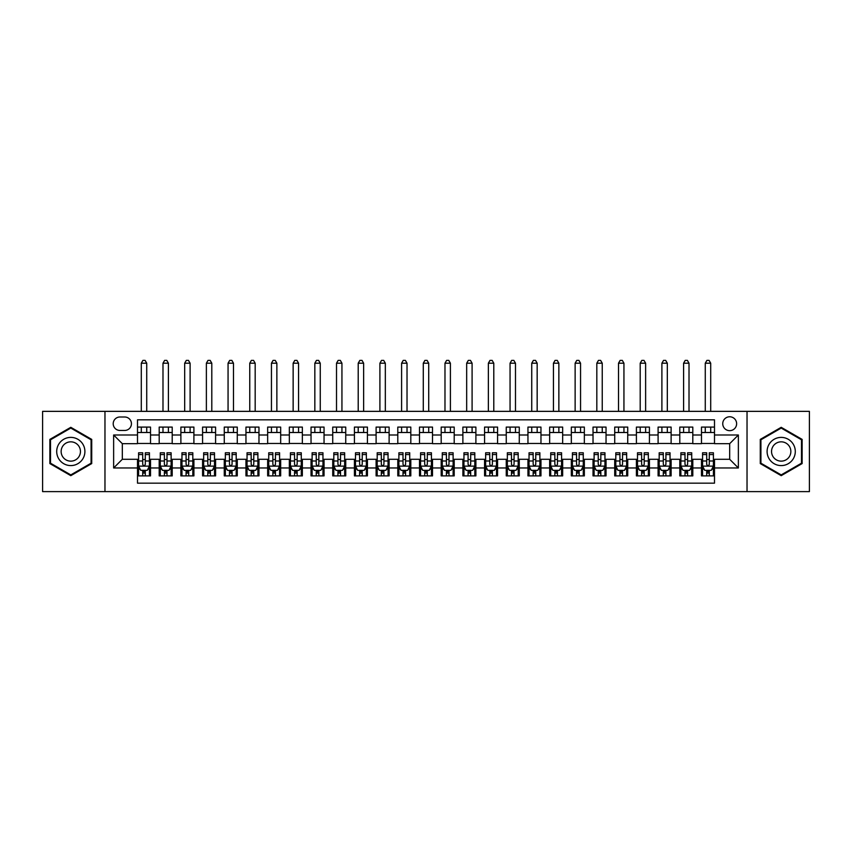 <?xml version="1.0" encoding="UTF-8"?>
<svg xmlns="http://www.w3.org/2000/svg" width="852" height="852" viewBox="0 0 852 852"><rect width="100%" height="100%" fill="white"/><g stroke="black" fill="none" stroke-linecap="round" stroke-linejoin="round"><path stroke-width="1.28" d="M729.685 416.777A6.944 6.944 0 0 0 722.741 423.721A6.944 6.944 0 0 0 729.685 430.665A6.944 6.944 0 0 0 736.629 423.721A6.944 6.944 0 0 0 729.685 416.777M747.034 491.615L809.4 491.615L809.4 411.356L747.034 411.356L747.034 491.615L104.966 491.615L104.966 411.356L42.6 411.356L42.6 491.615L104.966 491.615M714.498 427.086L701.484 427.086L701.484 434.999L692.804 434.999L692.804 443.679L701.484 443.679L701.484 434.999M692.804 434.999L692.804 427.086L679.789 427.086L679.789 434.999L671.12 434.999L671.12 443.679L679.789 443.679L679.789 434.999M671.12 434.999L671.12 427.086L658.095 427.086L658.095 434.999L649.426 434.999L649.426 443.679L658.095 443.679L658.095 434.999M649.426 434.999L649.426 427.086L636.412 427.086L636.412 434.999L627.732 434.999L627.732 443.679L636.412 443.679L636.412 434.999M627.732 434.999L627.732 427.086L614.718 427.086L614.718 434.999L606.038 434.999L606.038 443.679L614.718 443.679L614.718 434.999M606.038 434.999L606.038 427.086L593.024 427.086L593.024 434.999L584.344 434.999L584.344 443.679L593.024 443.679L593.024 434.999M584.344 434.999L584.344 427.086L571.33 427.086L571.33 434.999L562.661 434.999L562.661 443.679L571.33 443.679L571.33 434.999M562.661 434.999L562.661 427.086L549.646 427.086L549.646 434.999L540.967 434.999L540.967 443.679L549.646 443.679L549.646 434.999M540.967 434.999L540.967 427.086L527.952 427.086L527.952 434.999L519.273 434.999L519.273 443.679L527.952 443.679L527.952 434.999M519.273 434.999L519.273 427.086L506.258 427.086L506.258 434.999L497.579 434.999L497.579 443.679L506.258 443.679L506.258 434.999M497.579 434.999L497.579 427.086L484.564 427.086L484.564 434.999L475.895 434.999L475.895 443.679L484.564 443.679L484.564 434.999M475.895 434.999L475.895 427.086L462.881 427.086L462.881 434.999L454.201 434.999L454.201 443.679L462.881 443.679L462.881 434.999M454.201 434.999L454.201 427.086L441.187 427.086L441.187 434.999L432.507 434.999L432.507 443.679L441.187 443.679L441.187 434.999M432.507 434.999L432.507 427.086L419.493 427.086L419.493 434.999L410.813 434.999L410.813 443.679L419.493 443.679L419.493 434.999M410.813 434.999L410.813 427.086L397.799 427.086L397.799 434.999L389.119 434.999L389.119 443.679L397.799 443.679L397.799 434.999M389.119 434.999L389.119 427.086L376.105 427.086L376.105 434.999L367.436 434.999L367.436 443.679L376.105 443.679L376.105 434.999M367.436 434.999L367.436 427.086L354.421 427.086L354.421 434.999L345.742 434.999L345.742 443.679L354.421 443.679L354.421 434.999M345.742 434.999L345.742 427.086L332.727 427.086L332.727 434.999L324.048 434.999L324.048 443.679L332.727 443.679L332.727 434.999M324.048 434.999L324.048 427.086L311.033 427.086L311.033 434.999L302.353 434.999L302.353 443.679L311.033 443.679L311.033 434.999M302.353 434.999L302.353 427.086L289.339 427.086L289.339 434.999L280.67 434.999L280.67 443.679L289.339 443.679L289.339 434.999M280.67 434.999L280.67 427.086L267.656 427.086L267.656 434.999L258.976 434.999L258.976 443.679L267.656 443.679L267.656 434.999M258.976 434.999L258.976 427.086L245.962 427.086L245.962 434.999L237.282 434.999L237.282 443.679L245.962 443.679L245.962 434.999M237.282 434.999L237.282 427.086L224.268 427.086L224.268 434.999L215.588 434.999L215.588 443.679L224.268 443.679L224.268 434.999M215.588 434.999L215.588 427.086L202.574 427.086L202.574 434.999L193.905 434.999L193.905 443.679L202.574 443.679L202.574 434.999M193.905 434.999L193.905 427.086L180.88 427.086L180.88 434.999L172.21 434.999L172.21 443.679L180.88 443.679L180.88 434.999M172.21 434.999L172.21 427.086L159.196 427.086L159.196 443.679L150.516 443.679L150.516 427.086L137.502 427.086M137.502 475.895L150.516 475.895L150.516 459.292L159.196 459.292L159.196 475.895L172.21 475.895L172.21 459.292L180.88 459.292L180.88 467.972L172.21 467.972M180.88 467.972L180.88 475.895L193.905 475.895L193.905 459.292L202.574 459.292L202.574 467.972L193.905 467.972M202.574 467.972L202.574 475.895L215.588 475.895L215.588 459.292L224.268 459.292L224.268 467.972L215.588 467.972M224.268 467.972L224.268 475.895L237.282 475.895L237.282 459.292L245.962 459.292L245.962 467.972L237.282 467.972M245.962 467.972L245.962 475.895L258.976 475.895L258.976 459.292L267.656 459.292L267.656 467.972L258.976 467.972M267.656 467.972L267.656 475.895L280.67 475.895L280.67 459.292L289.339 459.292L289.339 467.972L280.67 467.972M289.339 467.972L289.339 475.895L302.353 475.895L302.353 459.292L311.033 459.292L311.033 467.972L302.353 467.972M311.033 467.972L311.033 475.895L324.048 475.895L324.048 459.292L332.727 459.292L332.727 467.972L324.048 467.972M332.727 467.972L332.727 475.895L345.742 475.895L345.742 459.292L354.421 459.292L354.421 467.972L345.742 467.972M354.421 467.972L354.421 475.895L367.436 475.895L367.436 459.292L376.105 459.292L376.105 467.972L367.436 467.972M376.105 467.972L376.105 475.895L389.119 475.895L389.119 459.292L397.799 459.292L397.799 467.972L389.119 467.972M397.799 467.972L397.799 475.895L410.813 475.895L410.813 459.292L419.493 459.292L419.493 467.972L410.813 467.972M419.493 467.972L419.493 475.895L432.507 475.895L432.507 459.292L441.187 459.292L441.187 467.972L432.507 467.972M441.187 467.972L441.187 475.895L454.201 475.895L454.201 459.292L462.881 459.292L462.881 467.972L454.201 467.972M462.881 467.972L462.881 475.895L475.895 475.895L475.895 459.292L484.564 459.292L484.564 467.972L475.895 467.972M484.564 467.972L484.564 475.895L497.579 475.895L497.579 459.292L506.258 459.292L506.258 467.972L497.579 467.972M506.258 467.972L506.258 475.895L519.273 475.895L519.273 459.292L527.952 459.292L527.952 467.972L519.273 467.972M527.952 467.972L527.952 475.895L540.967 475.895L540.967 459.292L549.646 459.292L549.646 467.972L540.967 467.972M549.646 467.972L549.646 475.895L562.661 475.895L562.661 459.292L571.33 459.292L571.33 467.972L562.661 467.972M571.33 467.972L571.33 475.895L584.344 475.895L584.344 459.292L593.024 459.292L593.024 467.972L584.344 467.972M593.024 467.972L593.024 475.895L606.038 475.895L606.038 459.292L614.718 459.292L614.718 467.972L606.038 467.972M614.718 467.972L614.718 475.895L627.732 475.895L627.732 459.292L636.412 459.292L636.412 467.972L627.732 467.972M636.412 467.972L636.412 475.895L649.426 475.895L649.426 459.292L658.095 459.292L658.095 467.972L649.426 467.972M658.095 467.972L658.095 475.895L671.12 475.895L671.12 459.292L679.789 459.292L679.789 467.972L671.12 467.972M679.789 467.972L679.789 475.895L692.804 475.895L692.804 459.292L701.484 459.292L701.484 467.972L692.804 467.972M119.93 430.452L124.701 430.452A6.72 6.72 0 0 0 131.432 423.721A6.72 6.72 0 0 0 124.701 417.001L119.93 417.001A6.72 6.72 0 0 0 113.209 423.721A6.72 6.72 0 0 0 119.93 430.452M747.034 411.356L104.966 411.356M714.498 434.999L714.498 419.823L137.502 419.823L137.502 443.679L122.315 443.679L122.315 459.292L137.502 459.292L137.502 483.159L714.498 483.159L714.498 459.292L729.685 459.292L729.685 443.679L714.498 443.679L714.498 434.999L738.364 434.999L738.364 467.972L714.498 467.972M137.502 467.972L113.635 467.972L113.635 434.999L137.502 434.999M701.484 467.972L701.484 475.895L714.498 475.895M137.502 432.507L150.516 432.507M137.502 443.466L150.516 443.466M137.502 459.516L138.588 459.516M142.71 459.516L145.309 459.516M149.43 459.516L150.516 459.516M137.502 470.464L138.588 470.464M142.71 470.464L145.309 470.464M149.43 470.464L150.516 470.464M159.196 443.466L172.21 443.466M159.196 432.507L172.21 432.507M159.196 459.516L160.282 459.516M164.393 459.516L167.003 459.516M171.124 459.516L172.21 459.516M159.196 470.464L160.282 470.464M164.393 470.464L167.003 470.464M171.124 470.464L172.21 470.464M180.88 459.516L181.966 459.516M186.087 459.516L188.697 459.516M192.818 459.516L193.905 459.516M180.88 470.464L181.966 470.464M186.087 470.464L188.697 470.464M192.818 470.464L193.905 470.464M180.88 432.507L193.905 432.507M180.88 443.466L193.905 443.466M202.574 459.516L203.66 459.516M207.781 459.516L210.38 459.516M214.502 459.516L215.588 459.516M202.574 470.464L203.66 470.464M207.781 470.464L210.38 470.464M214.502 470.464L215.588 470.464M202.574 432.507L215.588 432.507M202.574 443.466L215.588 443.466M224.268 459.516L225.354 459.516M229.476 459.516L232.074 459.516M236.196 459.516L237.282 459.516M224.268 470.464L225.354 470.464M229.476 470.464L232.074 470.464M236.196 470.464L237.282 470.464M224.268 432.507L237.282 432.507M224.268 443.466L237.282 443.466M245.962 459.516L247.048 459.516M251.17 459.516L253.768 459.516M257.89 459.516L258.976 459.516M245.962 470.464L247.048 470.464M251.17 470.464L253.768 470.464M257.89 470.464L258.976 470.464M245.962 432.507L258.976 432.507M245.962 443.466L258.976 443.466M267.656 459.516L268.731 459.516M272.853 459.516L275.462 459.516M279.584 459.516L280.67 459.516M267.656 470.464L268.731 470.464M272.853 470.464L275.462 470.464M279.584 470.464L280.67 470.464M267.656 432.507L280.67 432.507M267.656 443.466L280.67 443.466M289.339 459.516L290.425 459.516M294.547 459.516L297.156 459.516M301.278 459.516L302.353 459.516M289.339 470.464L290.425 470.464M294.547 470.464L297.156 470.464M301.278 470.464L302.353 470.464M289.339 432.507L302.353 432.507M289.339 443.466L302.353 443.466M311.033 459.516L312.12 459.516M316.241 459.516L318.84 459.516M322.961 459.516L324.048 459.516M311.033 470.464L312.12 470.464M316.241 470.464L318.84 470.464M322.961 470.464L324.048 470.464M311.033 432.507L324.048 432.507M311.033 443.466L324.048 443.466M332.727 459.516L333.814 459.516M337.935 459.516L340.534 459.516M344.655 459.516L345.742 459.516M332.727 470.464L333.814 470.464M337.935 470.464L340.534 470.464M344.655 470.464L345.742 470.464M332.727 432.507L345.742 432.507M332.727 443.466L345.742 443.466M354.421 459.516L355.497 459.516M359.619 459.516L362.228 459.516M366.349 459.516L367.436 459.516M354.421 470.464L355.497 470.464M359.619 470.464L362.228 470.464M366.349 470.464L367.436 470.464M354.421 432.507L367.436 432.507M354.421 443.466L367.436 443.466M376.105 459.516L377.191 459.516M381.313 459.516L383.922 459.516M388.043 459.516L389.119 459.516M376.105 470.464L377.191 470.464M381.313 470.464L383.922 470.464M388.043 470.464L389.119 470.464M376.105 432.507L389.119 432.507M376.105 443.466L389.119 443.466M397.799 459.516L398.885 459.516M403.007 459.516L405.605 459.516M409.727 459.516L410.813 459.516M397.799 470.464L398.885 470.464M403.007 470.464L405.605 470.464M409.727 470.464L410.813 470.464M397.799 432.507L410.813 432.507M397.799 443.466L410.813 443.466M419.493 459.516L420.579 459.516M424.701 459.516L427.299 459.516M431.421 459.516L432.507 459.516M419.493 470.464L420.579 470.464M424.701 470.464L427.299 470.464M431.421 470.464L432.507 470.464M419.493 432.507L432.507 432.507M419.493 443.466L432.507 443.466M441.187 459.516L442.273 459.516M446.395 459.516L448.993 459.516M453.115 459.516L454.201 459.516M441.187 470.464L442.273 470.464M446.395 470.464L448.993 470.464M453.115 470.464L454.201 470.464M441.187 432.507L454.201 432.507M441.187 443.466L454.201 443.466M462.881 459.516L463.957 459.516M468.078 459.516L470.687 459.516M474.809 459.516L475.895 459.516M462.881 470.464L463.957 470.464M468.078 470.464L470.687 470.464M474.809 470.464L475.895 470.464M462.881 432.507L475.895 432.507M462.881 443.466L475.895 443.466M484.564 459.516L485.651 459.516M489.772 459.516L492.381 459.516M496.503 459.516L497.579 459.516M484.564 470.464L485.651 470.464M489.772 470.464L492.381 470.464M496.503 470.464L497.579 470.464M484.564 432.507L497.579 432.507M484.564 443.466L497.579 443.466M506.258 459.516L507.345 459.516M511.466 459.516L514.065 459.516M518.186 459.516L519.273 459.516M506.258 470.464L507.345 470.464M511.466 470.464L514.065 470.464M518.186 470.464L519.273 470.464M506.258 432.507L519.273 432.507M506.258 443.466L519.273 443.466M527.952 459.516L529.039 459.516M533.16 459.516L535.759 459.516M539.88 459.516L540.967 459.516M527.952 470.464L529.039 470.464M533.16 470.464L535.759 470.464M539.88 470.464L540.967 470.464M527.952 432.507L540.967 432.507M527.952 443.466L540.967 443.466M549.646 459.516L550.722 459.516M554.844 459.516L557.453 459.516M561.574 459.516L562.661 459.516M549.646 470.464L550.722 470.464M554.844 470.464L557.453 470.464M561.574 470.464L562.661 470.464M549.646 432.507L562.661 432.507M549.646 443.466L562.661 443.466M571.33 459.516L572.416 459.516M576.538 459.516L579.147 459.516M583.269 459.516L584.344 459.516M571.33 470.464L572.416 470.464M576.538 470.464L579.147 470.464M583.269 470.464L584.344 470.464M571.33 432.507L584.344 432.507M571.33 443.466L584.344 443.466M593.024 459.516L594.11 459.516M598.232 459.516L600.83 459.516M604.952 459.516L606.038 459.516M593.024 470.464L594.11 470.464M598.232 470.464L600.83 470.464M604.952 470.464L606.038 470.464M593.024 432.507L606.038 432.507M593.024 443.466L606.038 443.466M614.718 459.516L615.804 459.516M619.926 459.516L622.524 459.516M626.646 459.516L627.732 459.516M614.718 470.464L615.804 470.464M619.926 470.464L622.524 470.464M626.646 470.464L627.732 470.464M614.718 432.507L627.732 432.507M614.718 443.466L627.732 443.466M636.412 459.516L637.498 459.516M641.62 459.516L644.218 459.516M648.34 459.516L649.426 459.516M636.412 470.464L637.498 470.464M641.62 470.464L644.218 470.464M648.34 470.464L649.426 470.464M636.412 432.507L649.426 432.507M636.412 443.466L649.426 443.466M658.095 459.516L659.182 459.516M663.303 459.516L665.913 459.516M670.034 459.516L671.12 459.516M658.095 470.464L659.182 470.464M663.303 470.464L665.913 470.464M670.034 470.464L671.12 470.464M658.095 432.507L671.12 432.507M658.095 443.466L671.12 443.466M679.789 459.516L680.876 459.516M684.997 459.516L687.607 459.516M691.717 459.516L692.804 459.516M679.789 470.464L680.876 470.464M684.997 470.464L687.607 470.464M691.717 470.464L692.804 470.464M679.789 432.507L692.804 432.507M679.789 443.466L692.804 443.466M701.484 459.516L702.57 459.516M706.691 459.516L709.29 459.516M713.412 459.516L714.498 459.516M701.484 470.464L702.57 470.464M706.691 470.464L709.29 470.464M713.412 470.464L714.498 470.464M701.484 432.507L714.498 432.507M701.484 443.466L714.498 443.466M122.315 443.679L113.635 434.999M122.315 459.292L113.635 467.972M738.364 434.999L729.685 443.679M738.364 467.972L729.685 459.292M70.801 475.661L91.728 463.573L91.728 439.398L70.801 427.321L49.863 439.398L49.863 463.573L70.801 475.661M802.137 439.398L781.199 427.321L760.272 439.398L760.272 463.573L781.199 475.661L802.137 463.573L802.137 439.398M142.71 473.073L145.309 473.073M138.588 454.553L142.71 454.553L142.71 452.785L138.588 452.785L138.588 466.023L140.75 470.357L147.258 470.357L149.43 466.023L149.43 452.785L145.309 452.785L145.309 454.553L149.43 454.553M149.43 466.023L149.43 475.895M138.588 466.023L138.588 475.895M145.309 470.357L145.309 475.895M142.71 475.895L142.71 470.357M142.71 454.553L142.71 464.393C143.573 466.065 144.446 466.065 145.309 464.393L145.309 454.553M146.725 432.507L146.725 427.086M146.725 411.356L146.725 363.208L141.294 363.208L141.294 411.356M141.294 432.507L141.294 427.086M141.294 363.208L142.923 360.385L145.096 360.385L146.725 363.208M70.801 437.385A14.101 14.101 0 0 0 56.701 451.485A14.101 14.101 0 0 0 70.801 465.586A14.101 14.101 0 0 0 84.902 451.485A14.101 14.101 0 0 0 70.801 437.385M70.801 441.837A9.649 9.649 0 0 0 61.142 451.485A9.649 9.649 0 0 0 70.801 461.145A9.649 9.649 0 0 0 80.45 451.485A9.649 9.649 0 0 0 70.801 441.837M91.079 463.2L70.801 474.905L50.513 463.2L50.513 439.781L70.801 428.066L91.079 439.781L91.079 463.2M768.994 444.435A14.101 14.101 0 0 0 774.148 463.701A14.101 14.101 0 0 0 793.414 458.536A14.101 14.101 0 0 0 788.249 439.281A14.101 14.101 0 0 0 768.994 444.435M772.839 446.661A9.649 9.649 0 0 0 776.374 459.846A9.649 9.649 0 0 0 789.559 456.31A9.649 9.649 0 0 0 786.023 443.125A9.649 9.649 0 0 0 772.839 446.661M801.487 439.781L801.487 463.2L781.199 474.905L760.921 463.2L760.921 439.781L781.199 428.066L801.487 439.781M164.393 473.073L167.003 473.073M160.282 454.553L164.393 454.553L164.393 452.785L160.282 452.785L160.282 466.023L162.444 470.357L168.952 470.357L171.124 466.023L171.124 452.785L167.003 452.785L167.003 454.553L171.124 454.553M171.124 466.023L171.124 475.895M160.282 466.023L160.282 475.895M167.003 470.357L167.003 475.895M164.393 475.895L164.393 470.357M164.393 454.553L164.393 464.393C165.267 466.065 166.129 466.065 167.003 464.393L167.003 454.553M168.408 432.507L168.408 427.086M168.408 411.356L168.408 363.208L162.988 363.208L162.988 411.356M162.988 432.507L162.988 427.086M162.988 363.208L164.617 360.385L166.79 360.385L168.408 363.208M186.087 473.073L188.697 473.073M181.966 454.553L186.087 454.553L186.087 452.785L181.966 452.785L181.966 466.023L184.138 470.357L190.646 470.357L192.818 466.023L192.818 452.785L188.697 452.785L188.697 454.553L192.818 454.553M192.818 466.023L192.818 475.895M181.966 466.023L181.966 475.895M188.697 470.357L188.697 475.895M186.087 475.895L186.087 470.357M186.087 454.553L186.087 464.393C186.961 466.065 187.823 466.065 188.697 464.393L188.697 454.553M190.102 432.507L190.102 427.086M190.102 411.356L190.102 363.208L184.682 363.208L184.682 411.356M184.682 432.507L184.682 427.086M184.682 363.208L186.311 360.385L188.473 360.385L190.102 363.208M207.781 473.073L210.38 473.073M203.66 454.553L207.781 454.553L207.781 452.785L203.66 452.785L203.66 466.023L205.833 470.357L212.34 470.357L214.502 466.023L214.502 452.785L210.38 452.785L210.38 454.553L214.502 454.553M214.502 466.023L214.502 475.895M203.66 466.023L203.66 475.895M210.38 470.357L210.38 475.895M207.781 475.895L207.781 470.357M207.781 454.553L207.781 464.393C208.644 466.065 209.517 466.065 210.38 464.393L210.38 454.553M211.797 432.507L211.797 427.086M211.797 411.356L211.797 363.208L206.376 363.208L206.376 411.356M206.376 432.507L206.376 427.086M206.376 363.208L207.994 360.385L210.167 360.385L211.797 363.208M229.476 473.073L232.074 473.073M225.354 454.553L229.476 454.553L229.476 452.785L225.354 452.785L225.354 466.023L227.527 470.357L234.034 470.357L236.196 466.023L236.196 452.785L232.074 452.785L232.074 454.553L236.196 454.553M236.196 466.023L236.196 475.895M225.354 466.023L225.354 475.895M232.074 470.357L232.074 475.895M229.476 475.895L229.476 470.357M229.476 454.553L229.476 464.393C230.338 466.065 231.211 466.065 232.074 464.393L232.074 454.553M233.491 432.507L233.491 427.086M233.491 411.356L233.491 363.208L228.059 363.208L228.059 411.356M228.059 432.507L228.059 427.086M228.059 363.208L229.689 360.385L231.861 360.385L233.491 363.208M251.17 473.073L253.768 473.073M247.048 454.553L251.17 454.553L251.17 452.785L247.048 452.785L247.048 466.023L249.21 470.357L255.717 470.357L257.89 466.023L257.89 452.785L253.768 452.785L253.768 454.553L257.89 454.553M257.89 466.023L257.89 475.895M247.048 466.023L247.048 475.895M253.768 470.357L253.768 475.895M251.17 475.895L251.17 470.357M251.17 454.553L251.17 464.393C252.032 466.065 252.895 466.065 253.768 464.393L253.768 454.553M255.174 432.507L255.174 427.086M255.174 411.356L255.174 363.208L249.753 363.208L249.753 411.356M249.753 432.507L249.753 427.086M249.753 363.208L251.383 360.385L253.555 360.385L255.174 363.208M272.853 473.073L275.462 473.073M268.731 454.553L272.853 454.553L272.853 452.785L268.731 452.785L268.731 466.023L270.904 470.357L277.411 470.357L279.584 466.023L279.584 452.785L275.462 452.785L275.462 454.553L279.584 454.553M279.584 466.023L279.584 475.895M268.731 466.023L268.731 475.895M275.462 470.357L275.462 475.895M272.853 475.895L272.853 470.357M272.853 454.553L272.853 464.393C273.726 466.065 274.589 466.065 275.462 464.393L275.462 454.553M276.868 432.507L276.868 427.086M276.868 411.356L276.868 363.208L271.447 363.208L271.447 411.356M271.447 432.507L271.447 427.086M271.447 363.208L273.077 360.385L275.239 360.385L276.868 363.208M294.547 473.073L297.156 473.073M290.425 454.553L294.547 454.553L294.547 452.785L290.425 452.785L290.425 466.023L292.598 470.357L299.105 470.357L301.278 466.023L301.278 452.785L297.156 452.785L297.156 454.553L301.278 454.553M301.278 466.023L301.278 475.895M290.425 466.023L290.425 475.895M297.156 470.357L297.156 475.895M294.547 475.895L294.547 470.357M294.547 454.553L294.547 464.393C295.42 466.065 296.283 466.065 297.156 464.393L297.156 454.553M298.562 432.507L298.562 427.086M298.562 411.356L298.562 363.208L293.141 363.208L293.141 411.356M293.141 432.507L293.141 427.086M293.141 363.208L294.771 360.385L296.933 360.385L298.562 363.208M316.241 473.073L318.84 473.073M312.12 454.553L316.241 454.553L316.241 452.785L312.12 452.785L312.12 466.023L314.292 470.357L320.799 470.357L322.961 466.023L322.961 452.785L318.84 452.785L318.84 454.553L322.961 454.553M322.961 466.023L322.961 475.895M312.12 466.023L312.12 475.895M318.84 470.357L318.84 475.895M316.241 475.895L316.241 470.357M316.241 454.553L316.241 464.393C317.104 466.065 317.977 466.065 318.84 464.393L318.84 454.553M320.256 432.507L320.256 427.086M320.256 411.356L320.256 363.208L314.835 363.208L314.835 411.356M314.835 432.507L314.835 427.086M314.835 363.208L316.454 360.385L318.627 360.385L320.256 363.208M337.935 473.073L340.534 473.073M333.814 454.553L337.935 454.553L337.935 452.785L333.814 452.785L333.814 466.023L335.976 470.357L342.483 470.357L344.655 466.023L344.655 452.785L340.534 452.785L340.534 454.553L344.655 454.553M344.655 466.023L344.655 475.895M333.814 466.023L333.814 475.895M340.534 470.357L340.534 475.895M337.935 475.895L337.935 470.357M337.935 454.553L337.935 464.393C338.798 466.065 339.671 466.065 340.534 464.393L340.534 454.553M341.94 432.507L341.94 427.086M341.94 411.356L341.94 363.208L336.519 363.208L336.519 411.356M336.519 432.507L336.519 427.086M336.519 363.208L338.148 360.385L340.321 360.385L341.94 363.208M359.619 473.073L362.228 473.073M355.497 454.553L359.619 454.553L359.619 452.785L355.497 452.785L355.497 466.023L357.67 470.357L364.177 470.357L366.349 466.023L366.349 452.785L362.228 452.785L362.228 454.553L366.349 454.553M366.349 466.023L366.349 475.895M355.497 466.023L355.497 475.895M362.228 470.357L362.228 475.895M359.619 475.895L359.619 470.357M359.619 454.553L359.619 464.393C360.492 466.065 361.354 466.065 362.228 464.393L362.228 454.553M363.634 432.507L363.634 427.086M363.634 411.356L363.634 363.208L358.213 363.208L358.213 411.356M358.213 432.507L358.213 427.086M358.213 363.208L359.842 360.385L362.015 360.385L363.634 363.208M381.313 473.073L383.922 473.073M377.191 454.553L381.313 454.553L381.313 452.785L377.191 452.785L377.191 466.023L379.364 470.357L385.871 470.357L388.043 466.023L388.043 452.785L383.922 452.785L383.922 454.553L388.043 454.553M388.043 466.023L388.043 475.895M377.191 466.023L377.191 475.895M383.922 470.357L383.922 475.895M381.313 475.895L381.313 470.357M381.313 454.553L381.313 464.393C382.186 466.065 383.049 466.065 383.922 464.393L383.922 454.553M385.328 432.507L385.328 427.086M385.328 411.356L385.328 363.208L379.907 363.208L379.907 411.356M379.907 432.507L379.907 427.086M379.907 363.208L381.536 360.385L383.698 360.385L385.328 363.208M403.007 473.073L405.605 473.073M398.885 454.553L403.007 454.553L403.007 452.785L398.885 452.785L398.885 466.023L401.058 470.357L407.565 470.357L409.727 466.023L409.727 452.785L405.605 452.785L405.605 454.553L409.727 454.553M409.727 466.023L409.727 475.895M398.885 466.023L398.885 475.895M405.605 470.357L405.605 475.895M403.007 475.895L403.007 470.357M403.007 454.553L403.007 464.393C403.869 466.065 404.743 466.065 405.605 464.393L405.605 454.553M407.022 432.507L407.022 427.086M407.022 411.356L407.022 363.208L401.601 363.208L401.601 411.356M401.601 432.507L401.601 427.086M401.601 363.208L403.22 360.385L405.392 360.385L407.022 363.208M424.701 473.073L427.299 473.073M420.579 454.553L424.701 454.553L424.701 452.785L420.579 452.785L420.579 466.023L422.741 470.357L429.259 470.357L431.421 466.023L431.421 452.785L427.299 452.785L427.299 454.553L431.421 454.553M431.421 466.023L431.421 475.895M420.579 466.023L420.579 475.895M427.299 470.357L427.299 475.895M424.701 475.895L424.701 470.357M424.701 454.553L424.701 464.393C425.563 466.065 426.437 466.065 427.299 464.393L427.299 454.553M428.716 432.507L428.716 427.086M428.716 411.356L428.716 363.208L423.284 363.208L423.284 411.356M423.284 432.507L423.284 427.086M423.284 363.208L424.914 360.385L427.086 360.385L428.716 363.208M446.395 473.073L448.993 473.073M442.273 454.553L446.395 454.553L446.395 452.785L442.273 452.785L442.273 466.023L444.435 470.357L450.942 470.357L453.115 466.023L453.115 452.785L448.993 452.785L448.993 454.553L453.115 454.553M453.115 466.023L453.115 475.895M442.273 466.023L442.273 475.895M448.993 470.357L448.993 475.895M446.395 475.895L446.395 470.357M446.395 454.553L446.395 464.393C447.257 466.065 448.12 466.065 448.993 464.393L448.993 454.553M450.399 432.507L450.399 427.086M450.399 411.356L450.399 363.208L444.978 363.208L444.978 411.356M444.978 432.507L444.978 427.086M444.978 363.208L446.608 360.385L448.78 360.385L450.399 363.208M468.078 473.073L470.687 473.073M463.957 454.553L468.078 454.553L468.078 452.785L463.957 452.785L463.957 466.023L466.129 470.357L472.636 470.357L474.809 466.023L474.809 452.785L470.687 452.785L470.687 454.553L474.809 454.553M474.809 466.023L474.809 475.895M463.957 466.023L463.957 475.895M470.687 470.357L470.687 475.895M468.078 475.895L468.078 470.357M468.078 454.553L468.078 464.393C468.951 466.065 469.814 466.065 470.687 464.393L470.687 454.553M472.093 432.507L472.093 427.086M472.093 411.356L472.093 363.208L466.672 363.208L466.672 411.356M466.672 432.507L466.672 427.086M466.672 363.208L468.302 360.385L470.464 360.385L472.093 363.208M489.772 473.073L492.381 473.073M485.651 454.553L489.772 454.553L489.772 452.785L485.651 452.785L485.651 466.023L487.823 470.357L494.33 470.357L496.503 466.023L496.503 452.785L492.381 452.785L492.381 454.553L496.503 454.553M496.503 466.023L496.503 475.895M485.651 466.023L485.651 475.895M492.381 470.357L492.381 475.895M489.772 475.895L489.772 470.357M489.772 454.553L489.772 464.393C490.635 466.065 491.508 466.065 492.381 464.393L492.381 454.553M493.787 432.507L493.787 427.086M493.787 411.356L493.787 363.208L488.366 363.208L488.366 411.356M488.366 432.507L488.366 427.086M488.366 363.208L489.985 360.385L492.158 360.385L493.787 363.208M511.466 473.073L514.065 473.073M507.345 454.553L511.466 454.553L511.466 452.785L507.345 452.785L507.345 466.023L509.517 470.357L516.024 470.357L518.186 466.023L518.186 452.785L514.065 452.785L514.065 454.553L518.186 454.553M518.186 466.023L518.186 475.895M507.345 466.023L507.345 475.895M514.065 470.357L514.065 475.895M511.466 475.895L511.466 470.357M511.466 454.553L511.466 464.393C512.329 466.065 513.202 466.065 514.065 464.393L514.065 454.553M515.481 432.507L515.481 427.086M515.481 411.356L515.481 363.208L510.06 363.208L510.06 411.356M510.06 432.507L510.06 427.086M510.06 363.208L511.679 360.385L513.852 360.385L515.481 363.208M533.16 473.073L535.759 473.073M529.039 454.553L533.16 454.553L533.16 452.785L529.039 452.785L529.039 466.023L531.201 470.357L537.708 470.357L539.88 466.023L539.88 452.785L535.759 452.785L535.759 454.553L539.88 454.553M539.88 466.023L539.88 475.895M529.039 466.023L529.039 475.895M535.759 470.357L535.759 475.895M533.16 475.895L533.16 470.357M533.16 454.553L533.16 464.393C534.023 466.065 534.896 466.065 535.759 464.393L535.759 454.553M537.165 432.507L537.165 427.086M537.165 411.356L537.165 363.208L531.744 363.208L531.744 411.356M531.744 432.507L531.744 427.086M531.744 363.208L533.373 360.385L535.546 360.385L537.165 363.208M554.844 473.073L557.453 473.073M550.722 454.553L554.844 454.553L554.844 452.785L550.722 452.785L550.722 466.023L552.895 470.357L559.402 470.357L561.574 466.023L561.574 452.785L557.453 452.785L557.453 454.553L561.574 454.553M561.574 466.023L561.574 475.895M550.722 466.023L550.722 475.895M557.453 470.357L557.453 475.895M554.844 475.895L554.844 470.357M554.844 454.553L554.844 464.393C555.717 466.065 556.58 466.065 557.453 464.393L557.453 454.553M558.859 432.507L558.859 427.086M558.859 411.356L558.859 363.208L553.438 363.208L553.438 411.356M553.438 432.507L553.438 427.086M553.438 363.208L555.067 360.385L557.229 360.385L558.859 363.208M576.538 473.073L579.147 473.073M572.416 454.553L576.538 454.553L576.538 452.785L572.416 452.785L572.416 466.023L574.589 470.357L581.096 470.357L583.269 466.023L583.269 452.785L579.147 452.785L579.147 454.553L583.269 454.553M583.269 466.023L583.269 475.895M572.416 466.023L572.416 475.895M579.147 470.357L579.147 475.895M576.538 475.895L576.538 470.357M576.538 454.553L576.538 464.393C577.411 466.065 578.274 466.065 579.147 464.393L579.147 454.553M580.553 432.507L580.553 427.086M580.553 411.356L580.553 363.208L575.132 363.208L575.132 411.356M575.132 432.507L575.132 427.086M575.132 363.208L576.761 360.385L578.923 360.385L580.553 363.208M598.232 473.073L600.83 473.073M594.11 454.553L598.232 454.553L598.232 452.785L594.11 452.785L594.11 466.023L596.283 470.357L602.79 470.357L604.952 466.023L604.952 452.785L600.83 452.785L600.83 454.553L604.952 454.553M604.952 466.023L604.952 475.895M594.11 466.023L594.11 475.895M600.83 470.357L600.83 475.895M598.232 475.895L598.232 470.357M598.232 454.553L598.232 464.393C599.094 466.065 599.968 466.065 600.83 464.393L600.83 454.553M602.247 432.507L602.247 427.086M602.247 411.356L602.247 363.208L596.826 363.208L596.826 411.356M596.826 432.507L596.826 427.086M596.826 363.208L598.445 360.385L600.617 360.385L602.247 363.208M619.926 473.073L622.524 473.073M615.804 454.553L619.926 454.553L619.926 452.785L615.804 452.785L615.804 466.023L617.966 470.357L624.473 470.357L626.646 466.023L626.646 452.785L622.524 452.785L622.524 454.553L626.646 454.553M626.646 466.023L626.646 475.895M615.804 466.023L615.804 475.895M622.524 470.357L622.524 475.895M619.926 475.895L619.926 470.357M619.926 454.553L619.926 464.393C620.788 466.065 621.662 466.065 622.524 464.393L622.524 454.553M623.941 432.507L623.941 427.086M623.941 411.356L623.941 363.208L618.509 363.208L618.509 411.356M618.509 432.507L618.509 427.086M618.509 363.208L620.139 360.385L622.311 360.385L623.941 363.208M641.62 473.073L644.218 473.073M637.498 454.553L641.62 454.553L641.62 452.785L637.498 452.785L637.498 466.023L639.66 470.357L646.167 470.357L648.34 466.023L648.34 452.785L644.218 452.785L644.218 454.553L648.34 454.553M648.34 466.023L648.34 475.895M637.498 466.023L637.498 475.895M644.218 470.357L644.218 475.895M641.62 475.895L641.62 470.357M641.62 454.553L641.62 464.393C642.483 466.065 643.345 466.065 644.218 464.393L644.218 454.553M645.624 432.507L645.624 427.086M645.624 411.356L645.624 363.208L640.203 363.208L640.203 411.356M640.203 432.507L640.203 427.086M640.203 363.208L641.833 360.385L644.005 360.385L645.624 363.208M663.303 473.073L665.913 473.073M659.182 454.553L663.303 454.553L663.303 452.785L659.182 452.785L659.182 466.023L661.354 470.357L667.861 470.357L670.034 466.023L670.034 452.785L665.913 452.785L665.913 454.553L670.034 454.553M670.034 466.023L670.034 475.895M659.182 466.023L659.182 475.895M665.913 470.357L665.913 475.895M663.303 475.895L663.303 470.357M663.303 454.553L663.303 464.393C664.177 466.065 665.039 466.065 665.913 464.393L665.913 454.553M667.318 432.507L667.318 427.086M667.318 411.356L667.318 363.208L661.897 363.208L661.897 411.356M661.897 432.507L661.897 427.086M661.897 363.208L663.527 360.385L665.689 360.385L667.318 363.208M684.997 473.073L687.607 473.073M680.876 454.553L684.997 454.553L684.997 452.785L680.876 452.785L680.876 466.023L683.048 470.357L689.556 470.357L691.717 466.023L691.717 452.785L687.607 452.785L687.607 454.553L691.717 454.553M691.717 466.023L691.717 475.895M680.876 466.023L680.876 475.895M687.607 470.357L687.607 475.895M684.997 475.895L684.997 470.357M684.997 454.553L684.997 464.393C685.86 466.065 686.733 466.065 687.607 464.393L687.607 454.553M689.012 432.507L689.012 427.086M689.012 411.356L689.012 363.208L683.592 363.208L683.592 411.356M683.592 432.507L683.592 427.086M683.592 363.208L685.21 360.385L687.383 360.385L689.012 363.208M706.691 473.073L709.29 473.073M702.57 454.553L706.691 454.553L706.691 452.785L702.57 452.785L702.57 466.023L704.742 470.357L711.25 470.357L713.412 466.023L713.412 452.785L709.29 452.785L709.29 454.553L713.412 454.553M713.412 466.023L713.412 475.895M702.57 466.023L702.57 475.895M709.29 470.357L709.29 475.895M706.691 475.895L706.691 470.357M706.691 454.553L706.691 464.393C707.554 466.065 708.427 466.065 709.29 464.393L709.29 454.553M710.706 432.507L710.706 427.086M710.706 411.356L710.706 363.208L705.275 363.208L705.275 411.356M705.275 432.507L705.275 427.086M705.275 363.208L706.904 360.385L709.077 360.385L710.706 363.208M159.196 467.972L150.516 467.972M159.196 434.999L150.516 434.999M138.642 466.129L149.377 466.129M149.43 469.164L147.854 469.164M140.154 469.164L138.588 469.164M145.309 460.996L149.43 460.996M138.588 460.996L142.71 460.996M142.71 471.688L145.309 471.688M160.336 466.129L171.071 466.129M171.124 469.164L169.548 469.164M161.848 469.164L160.282 469.164M167.003 460.996L171.124 460.996M160.282 460.996L164.393 460.996M164.393 471.688L167.003 471.688M182.019 466.129L192.765 466.129M192.818 469.164L191.242 469.164M183.542 469.164L181.966 469.164M188.697 460.996L192.818 460.996M181.966 460.996L186.087 460.996M186.087 471.688L188.697 471.688M203.713 466.129L214.448 466.129M214.502 469.164L212.936 469.164M205.236 469.164L203.66 469.164M210.38 460.996L214.502 460.996M203.66 460.996L207.781 460.996M207.781 471.688L210.38 471.688M225.407 466.129L236.142 466.129M236.196 469.164L234.63 469.164M226.92 469.164L225.354 469.164M232.074 460.996L236.196 460.996M225.354 460.996L229.476 460.996M229.476 471.688L232.074 471.688M247.101 466.129L257.837 466.129M257.89 469.164L256.314 469.164M248.614 469.164L247.048 469.164M253.768 460.996L257.89 460.996M247.048 460.996L251.17 460.996M251.17 471.688L253.768 471.688M268.785 466.129L279.531 466.129M279.584 469.164L278.008 469.164M270.308 469.164L268.731 469.164M275.462 460.996L279.584 460.996M268.731 460.996L272.853 460.996M272.853 471.688L275.462 471.688M290.479 466.129L301.214 466.129M301.278 469.164L299.702 469.164M292.002 469.164L290.425 469.164M297.156 460.996L301.278 460.996M290.425 460.996L294.547 460.996M294.547 471.688L297.156 471.688M312.173 466.129L322.908 466.129M322.961 469.164L321.396 469.164M313.696 469.164L312.12 469.164M318.84 460.996L322.961 460.996M312.12 460.996L316.241 460.996M316.241 471.688L318.84 471.688M333.867 466.129L344.602 466.129M344.655 469.164L343.079 469.164M335.379 469.164L333.814 469.164M340.534 460.996L344.655 460.996M333.814 460.996L337.935 460.996M337.935 471.688L340.534 471.688M355.561 466.129L366.296 466.129M366.349 469.164L364.773 469.164M357.073 469.164L355.497 469.164M362.228 460.996L366.349 460.996M355.497 460.996L359.619 460.996M359.619 471.688L362.228 471.688M377.244 466.129L387.99 466.129M388.043 469.164L386.467 469.164M378.767 469.164L377.191 469.164M383.922 460.996L388.043 460.996M377.191 460.996L381.313 460.996M381.313 471.688L383.922 471.688M398.938 466.129L409.674 466.129M409.727 469.164L408.161 469.164M400.461 469.164L398.885 469.164M405.605 460.996L409.727 460.996M398.885 460.996L403.007 460.996M403.007 471.688L405.605 471.688M420.632 466.129L431.368 466.129M431.421 469.164L429.855 469.164M422.145 469.164L420.579 469.164M427.299 460.996L431.421 460.996M420.579 460.996L424.701 460.996M424.701 471.688L427.299 471.688M442.326 466.129L453.062 466.129M453.115 469.164L451.539 469.164M443.839 469.164L442.273 469.164M448.993 460.996L453.115 460.996M442.273 460.996L446.395 460.996M446.395 471.688L448.993 471.688M464.01 466.129L474.756 466.129M474.809 469.164L473.233 469.164M465.533 469.164L463.957 469.164M470.687 460.996L474.809 460.996M463.957 460.996L468.078 460.996M468.078 471.688L470.687 471.688M485.704 466.129L496.439 466.129M496.503 469.164L494.927 469.164M487.227 469.164L485.651 469.164M492.381 460.996L496.503 460.996M485.651 460.996L489.772 460.996M489.772 471.688L492.381 471.688M507.398 466.129L518.133 466.129M518.186 469.164L516.621 469.164M508.921 469.164L507.345 469.164M514.065 460.996L518.186 460.996M507.345 460.996L511.466 460.996M511.466 471.688L514.065 471.688M529.092 466.129L539.827 466.129M539.88 469.164L538.304 469.164M530.604 469.164L529.039 469.164M535.759 460.996L539.88 460.996M529.039 460.996L533.16 460.996M533.16 471.688L535.759 471.688M550.786 466.129L561.521 466.129M561.574 469.164L559.998 469.164M552.298 469.164L550.722 469.164M557.453 460.996L561.574 460.996M550.722 460.996L554.844 460.996M554.844 471.688L557.453 471.688M572.469 466.129L583.215 466.129M583.269 469.164L581.692 469.164M573.992 469.164L572.416 469.164M579.147 460.996L583.269 460.996M572.416 460.996L576.538 460.996M576.538 471.688L579.147 471.688M594.163 466.129L604.899 466.129M604.952 469.164L603.386 469.164M595.686 469.164L594.11 469.164M600.83 460.996L604.952 460.996M594.11 460.996L598.232 460.996M598.232 471.688L600.83 471.688M615.858 466.129L626.593 466.129M626.646 469.164L625.08 469.164M617.37 469.164L615.804 469.164M622.524 460.996L626.646 460.996M615.804 460.996L619.926 460.996M619.926 471.688L622.524 471.688M637.552 466.129L648.287 466.129M648.34 469.164L646.764 469.164M639.064 469.164L637.498 469.164M644.218 460.996L648.34 460.996M637.498 460.996L641.62 460.996M641.62 471.688L644.218 471.688M659.235 466.129L669.981 466.129M670.034 469.164L668.458 469.164M660.758 469.164L659.182 469.164M665.913 460.996L670.034 460.996M659.182 460.996L663.303 460.996M663.303 471.688L665.913 471.688M680.929 466.129L691.664 466.129M691.717 469.164L690.152 469.164M682.452 469.164L680.876 469.164M687.607 460.996L691.717 460.996M680.876 460.996L684.997 460.996M684.997 471.688L687.607 471.688M702.623 466.129L713.358 466.129M713.412 469.164L711.846 469.164M704.146 469.164L702.57 469.164M709.29 460.996L713.412 460.996M702.57 460.996L706.691 460.996M706.691 471.688L709.29 471.688"/></g></svg>
